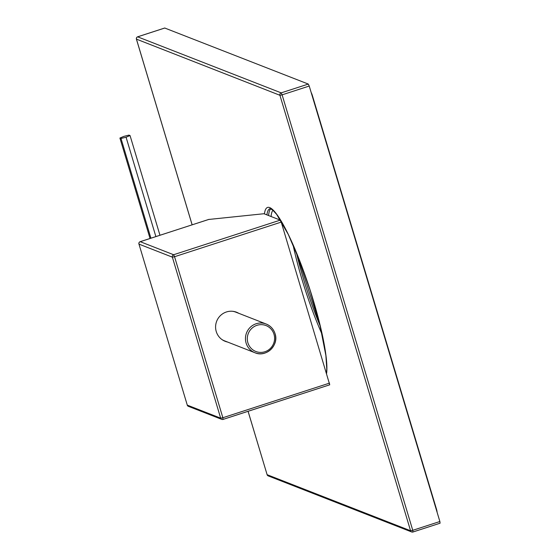 <?xml version="1.0" encoding="UTF-8"?>
<svg xmlns="http://www.w3.org/2000/svg" width="560" height="560" viewBox="0 0 560 560"><rect width="100%" height="100%" fill="white"/><g stroke="black" fill="none" stroke-linecap="round" stroke-linejoin="round"><path stroke-width="0.84" d="M281.225 222.103L174.552 256.718L173.628 254.737L140.231 241.689A1.925 1.883 -68.7 0 0 138.971 244.104L187.278 405.118A1.925 1.883 111.3 0 0 188.384 406.329L221.781 419.377A1.925 1.883 111.3 0 1 220.675 418.173L222.859 417.732L174.552 256.718L172.368 257.159L138.971 244.104L187.278 405.118L220.675 418.173L172.368 257.159A1.925 1.883 -68.7 0 1 173.628 254.737L280.294 220.122L281.225 222.103L329.742 384.804L223.111 419.384M280.294 220.122L263.935 213.731L208.74 219.457M329.742 384.804L223.076 419.419A1.925 1.925 0 0 1 221.781 419.377A1.925 1.883 111.3 0 0 223.027 419.412L222.859 417.732L329.532 383.117M238.728 313.292A15.61 15.26 111.3 0 0 236.572 312.242A15.61 15.26 111.3 0 0 226.443 311.962A15.61 15.26 111.3 0 0 215.6 326.354A15.61 15.26 111.3 0 0 225.204 341.32A15.61 15.26 111.3 0 0 227.5 342.013M237.965 312.998A15.61 15.26 111.3 0 0 236.187 312.102M226.744 341.712A15.61 15.26 -68.7 0 1 224.826 341.166M209.048 219.352L140.182 241.682A1.925 1.925 0 0 0 138.929 244.069L138.943 244.02M188.384 406.329A1.925 1.925 0 0 1 187.236 405.083L187.25 405.034M232.736 311.304A15.414 15.071 -68.7 0 1 235.739 312.123L266.182 324.023A15.414 15.071 111.3 0 0 246.106 343.077A15.414 15.071 111.3 0 0 270.795 349.545A15.414 15.071 111.3 0 0 266.182 324.023C270.613 325.871 273.581 329.098 275.072 333.718C279.202 345.317 266.077 357.756 254.961 352.744L224.518 340.844A15.414 15.071 111.3 0 1 221.753 339.409M121.002 138.474L119.91 138.047L123.879 136.367L128.947 135.114L130.046 135.541L126.07 137.221L121.002 138.474L150.92 238.196M119.91 138.047L150.038 238.483M126.07 137.221L155.883 236.586M130.046 135.541L159.964 235.263M248.094 411.299L267.113 474.691L410.571 530.754L279.923 95.284A1.925 1.883 -68.7 0 1 281.183 92.869L308.301 84.07L309.232 86.044L439.873 521.514L440.09 523.201L413.007 531.972M308.301 84.07L164.759 28.028M270.725 208.761A88.648 14.63 -108 0 0 268.59 215.551A88.648 14.63 72 0 1 270.725 208.761M248.066 411.306L267.113 474.691A1.925 1.883 111.3 0 0 268.219 475.895L411.677 531.965A1.925 1.883 111.3 0 1 410.571 530.754L412.755 530.313L282.107 94.843L279.923 95.284L136.444 39.137M268.219 475.895A1.925 1.925 0 0 1 267.071 474.656L267.085 474.607M440.09 523.201L412.972 532A1.925 1.925 0 0 1 411.677 531.965A1.925 1.883 111.3 0 0 412.923 532L412.755 530.313L439.873 521.514M192.15 224.819L136.465 39.221A1.925 1.883 -68.7 0 1 137.725 36.806L164.843 28M436.212 509.299L436.492 509.208A3.857 0.637 72 0 1 437.066 512.155M436.492 509.208L312.431 95.697A3.857 0.637 72 0 0 311.157 92.477M208.887 219.387L140.147 241.717M247.884 342.762A13.916 13.601 111.3 0 0 264.908 351.743A13.916 13.601 111.3 0 0 274.001 334.292A13.916 13.601 111.3 0 0 256.977 325.311A13.916 13.601 111.3 0 0 247.884 342.762M264.425 213.927A90.58 14.952 72 0 1 269.731 207.592A90.58 14.952 72 0 1 306.859 280.315A90.58 14.952 72 0 1 326.613 373.394M137.641 36.834L281.183 92.869L282.107 94.843L309.232 86.044M266.917 214.893A88.648 14.63 72 0 1 269.976 208.684L272.524 209.853L276.661 214.382L288.288 234.451L300.944 264.04L310.191 290.43L319.564 323.218L325.892 355.572L326.767 368.795L326.466 372.897M320.355 326.466A88.648 14.63 72 0 1 296.317 252.399M322.224 334.656A86.723 14.315 72 0 1 293.02 244.671M271.075 216.524A86.723 14.315 72 0 1 272.944 210.21M164.794 28L137.676 36.799A1.925 1.925 0 0 0 136.423 39.186L192.122 224.826M320.306 326.263L296.401 252.588"/></g></svg>
